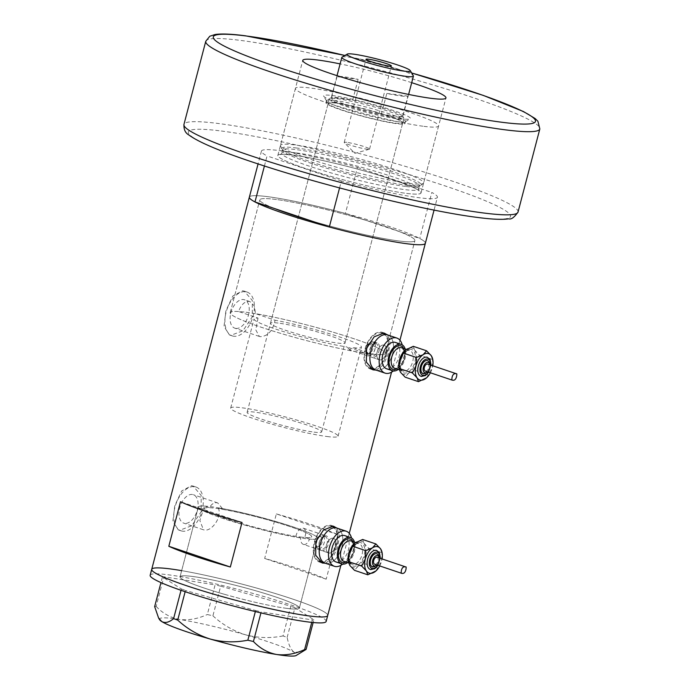 <?xml version="1.0" encoding="UTF-8"?>
<svg xmlns="http://www.w3.org/2000/svg" width="690" height="690" viewBox="0 0 690 690"><rect width="100%" height="100%" fill="white"/><g stroke="black" fill="none" stroke-linecap="round" stroke-linejoin="round"><path stroke-width="0.52" stroke-dasharray="3.45 2.59" d="M321.445 550.534A7.711 4.502 108.6 0 0 321.954 550.655A7.711 4.502 108.6 0 0 328.302 544.238A7.711 4.502 108.6 0 0 326.37 535.923A7.711 4.502 108.6 0 0 325.853 535.802A7.711 4.502 108.6 0 0 322.558 537.113A7.711 4.502 108.6 0 0 319.134 547.274A7.711 4.502 108.6 0 0 321.445 550.534L328.561 552.932A7.711 4.502 108.6 0 0 329.078 553.052A7.711 4.502 108.6 0 0 335.426 546.635A7.711 4.502 108.6 0 0 333.486 538.321A7.711 4.502 108.6 0 0 332.977 538.209A7.711 4.502 108.6 0 0 326.629 544.617A7.711 4.502 108.6 0 0 328.561 552.932A7.711 4.502 108.6 0 0 329.078 553.052A7.711 4.502 108.6 0 0 335.426 546.635A7.711 4.502 108.6 0 0 333.486 538.321A7.711 4.502 108.6 0 0 332.977 538.209A7.711 4.502 108.6 0 0 326.629 544.617A7.711 4.502 108.6 0 0 328.561 552.932L303.919 544.574C301.573 543.987 300.504 541.779 300.693 537.95L295.906 536.337A55.511 5.261 -165.3 0 1 236.791 522.123A55.511 5.261 -165.3 0 1 204.326 508.556A55.511 5.261 -165.3 0 1 209.355 507.702L204.507 506.063L199.85 520.51L203.447 529.782L183.73 523.141A14.999 8.754 -71.4 0 1 179.961 506.96A14.999 8.754 -71.4 0 1 192.312 494.471A14.999 8.754 -71.4 0 1 193.312 494.704A14.999 8.754 -71.4 0 1 197.081 510.885A14.999 8.754 -71.4 0 1 184.73 523.365A14.999 8.754 -71.4 0 1 183.73 523.141M295.906 536.337C297.131 531.084 299.52 528.35 303.074 528.126L326.37 535.923M377.042 342.766L372.729 341.369C376.369 343.663 376.326 347.941 372.617 354.212L353.565 347.786L349.33 349.701L379.241 359.775A7.711 4.502 108.6 0 0 379.75 359.895A7.711 4.502 108.6 0 0 386.098 353.478A7.711 4.502 108.6 0 0 384.158 345.164A7.711 4.502 108.6 0 0 383.649 345.043A7.711 4.502 108.6 0 0 377.301 351.46A7.711 4.502 108.6 0 0 379.241 359.775A7.711 4.502 108.6 0 0 379.75 359.895A7.711 4.502 108.6 0 0 386.098 353.478A7.711 4.502 108.6 0 0 384.158 345.164A7.711 4.502 108.6 0 0 383.649 345.043A7.711 4.502 108.6 0 0 377.301 351.46A7.711 4.502 108.6 0 0 379.241 359.775L372.117 357.377A7.711 4.502 108.6 0 0 372.635 357.498A7.711 4.502 108.6 0 0 378.983 351.081A7.711 4.502 108.6 0 0 377.042 342.766A7.711 4.502 108.6 0 0 376.524 342.645A7.711 4.502 108.6 0 0 373.23 343.956A7.711 4.502 108.6 0 0 369.805 354.117A7.711 4.502 108.6 0 0 372.117 357.377M349.847 349.813L346.932 346.949L365.993 353.366C365.389 346.544 367.641 342.551 372.729 341.369M372.617 354.212A80.178 7.599 14.7 0 0 385.313 353.392A80.178 7.599 14.7 0 0 340.041 334.296A80.178 7.599 14.7 0 0 255.602 313.683L254.239 305.843L249.927 301.608L248.909 301.375C244.648 301.34 241.19 304.721 238.55 311.518L258.008 318.073A55.511 5.261 14.7 0 0 254.067 318.961A55.511 5.261 14.7 0 0 287.385 332.787A55.511 5.261 14.7 0 0 346.932 346.949M258.008 318.073L255.783 329.863L259.337 336.444L260.311 336.66C267.884 336.272 272.8 330.795 275.06 320.238L255.602 313.683M300.693 537.95A61.677 5.848 -165.3 0 1 234.807 522.175A61.677 5.848 -165.3 0 1 198.358 506.995A61.677 5.848 14.7 0 0 242.707 524.504A61.677 5.848 14.7 0 0 317.676 538.295A61.677 5.848 -165.3 0 0 283.133 523.693A61.677 5.848 -165.3 0 0 218.359 507.823L223.206 509.462L217.773 502.95L216.755 502.708C213.96 502.493 211.494 504.157 209.355 507.702M326.353 563.445A18.501 10.799 108.6 0 0 341.585 548.041A18.501 10.799 108.6 0 0 336.936 528.091A18.501 10.799 108.6 0 1 341.585 548.041A18.501 10.799 108.6 0 1 326.353 563.445A18.501 10.799 108.6 0 1 325.119 563.161M319.66 561.324A18.501 10.799 108.6 0 0 320.893 561.608A18.501 10.799 108.6 0 0 336.125 546.204A18.501 10.799 108.6 0 0 331.476 526.254M331.286 526.194A18.501 10.799 108.6 0 0 330.243 525.97A18.501 10.799 108.6 0 0 315.114 541.02A18.501 10.799 108.6 0 0 319.254 561.168M377.025 370.288A18.501 10.799 108.6 0 0 392.256 354.884A18.501 10.799 108.6 0 0 387.608 334.935A18.501 10.799 108.6 0 1 392.256 354.884A18.501 10.799 108.6 0 1 377.025 370.288A18.501 10.799 108.6 0 1 375.791 370.004M370.332 368.167A18.501 10.799 108.6 0 0 371.565 368.443A18.501 10.799 108.6 0 0 386.797 353.047A18.501 10.799 108.6 0 0 382.148 333.098M381.958 333.037A18.501 10.799 108.6 0 0 380.915 332.813A18.501 10.799 108.6 0 0 365.786 347.863A18.501 10.799 108.6 0 0 369.935 368.012M333.089 526.168A19.277 11.247 108.6 0 0 331.718 525.521A19.277 11.247 108.6 0 0 330.432 525.228A19.277 11.247 108.6 0 0 314.571 541.27A19.277 11.247 108.6 0 0 319.41 562.057A19.277 11.247 108.6 0 0 320.695 562.35A19.277 11.247 108.6 0 0 320.841 562.367M383.761 333.011A19.277 11.247 108.6 0 0 382.398 332.364A19.277 11.247 108.6 0 0 381.113 332.071A19.277 11.247 108.6 0 0 365.243 348.114A19.277 11.247 108.6 0 0 370.09 368.891A19.277 11.247 108.6 0 0 371.375 369.185A19.277 11.247 108.6 0 0 371.513 369.202M235.868 328.423A14.999 8.754 -71.4 0 1 234.867 328.199A14.999 8.754 -71.4 0 1 231.098 312.018A14.999 8.754 -71.4 0 1 243.449 299.538A14.999 8.754 -71.4 0 1 244.45 299.762A14.999 8.754 -71.4 0 1 248.219 315.942A14.999 8.754 -71.4 0 1 235.868 328.423M218.359 507.823C222.258 517.698 211.494 531.559 204.43 530.006L203.447 529.782M179.831 530.231L178.313 529.886L172.862 521.407L174.768 505.71L181.677 490.952L191.518 485.691L193.088 486.053L201.152 495.411L201.17 511.747L191.803 525.711L179.831 530.231M182.678 531.188A23.132 13.498 -71.4 0 1 181.134 530.843A23.132 13.498 -71.4 0 1 175.32 505.899A23.132 13.498 -71.4 0 1 194.364 486.648A23.132 13.498 -71.4 0 1 195.908 487.002A23.132 13.498 -71.4 0 1 201.722 511.945A23.132 13.498 -71.4 0 1 182.678 531.188M230.969 335.288L229.46 334.952L224.009 326.465L225.906 310.776L232.823 296.01L242.656 290.749L244.226 291.111L252.298 300.469L252.307 316.805L242.94 330.769L230.969 335.288M233.815 336.254A23.132 13.498 -71.4 0 1 232.28 335.901A23.132 13.498 -71.4 0 1 226.458 310.957A23.132 13.498 -71.4 0 1 245.502 291.706A23.132 13.498 -71.4 0 1 247.046 292.06A23.132 13.498 -71.4 0 1 252.859 317.003A23.132 13.498 -71.4 0 1 233.815 336.254M238.55 311.518A80.178 7.599 14.7 0 0 230.201 312.699A80.178 7.599 14.7 0 0 279.467 333.011A80.178 7.599 14.7 0 0 365.993 353.366M275.655 199.419A80.178 7.599 14.7 0 0 259.802 199.867A80.178 7.599 14.7 0 0 275.198 208.76A80.178 7.599 -165.3 0 1 259.802 199.867A80.178 7.599 -165.3 0 1 275.655 199.419A80.178 7.599 -165.3 0 1 365.622 220.239A80.178 7.599 -165.3 0 1 399.519 231.668A80.178 7.599 -165.3 0 1 414.914 240.56A80.178 7.599 14.7 0 0 363.087 219.489A80.178 7.599 14.7 0 0 275.655 199.419M309.094 220.179A80.178 7.599 14.7 0 0 399.062 241A80.178 7.599 14.7 0 0 414.914 240.56A80.178 7.599 -165.3 0 1 399.062 241A80.178 7.599 -165.3 0 1 309.094 220.179M223.206 509.462A55.511 5.261 -165.3 0 1 281.149 523.745A55.511 5.261 -165.3 0 1 311.707 536.725A55.511 5.261 -165.3 0 1 304.764 537.467L309.551 539.08A61.677 5.848 -165.3 0 0 317.676 538.295A61.677 5.848 14.7 0 0 273.326 520.786A61.677 5.848 14.7 0 0 198.358 506.995A61.677 5.848 -165.3 0 1 204.507 506.063M287.169 608.416A61.677 5.848 -165.3 0 1 219.92 592.977A61.677 5.848 -165.3 0 1 180.055 576.771A61.677 5.848 -165.3 0 1 192.251 576.435A61.677 5.848 -165.3 0 1 259.5 591.865A61.677 5.848 -165.3 0 1 299.365 608.071A61.677 5.848 -165.3 0 1 287.169 608.416M276.354 513.912A90.968 8.616 -165.3 0 1 337.867 534.638L326.189 579.186A90.968 8.616 14.7 0 0 264.667 558.452L276.354 513.912L337.867 534.638M264.417 165.988L267.056 155.923A90.968 8.616 14.7 0 1 261.441 151.101A90.968 8.616 14.7 0 1 279.424 150.593A90.968 8.616 14.7 0 1 357.48 167.403L345.405 213.434A90.968 8.616 14.7 0 0 267.349 196.624A90.968 8.616 14.7 0 0 249.366 197.124A90.968 8.616 -165.3 0 1 267.349 196.624A90.968 8.616 -165.3 0 1 366.545 219.394A90.968 8.616 -165.3 0 1 425.351 243.294A90.968 8.616 14.7 0 0 419.736 238.473L431.811 192.45A90.968 8.616 14.7 0 1 437.426 197.271L434.062 210.088M376.119 370.116L383.088 365.139L388.177 354.651L390.126 343.085L387.746 334.978M325.447 563.273L332.416 558.305L337.505 547.817L339.446 536.242L337.065 528.143M151.714 569.336A90.968 8.616 -165.3 0 1 169.706 568.836A90.968 8.616 -165.3 0 1 268.902 591.606A90.968 8.616 -165.3 0 1 327.707 615.506A90.968 8.616 14.7 0 0 262.286 589.683A90.968 8.616 14.7 0 0 181.66 570.647M303.919 544.574C306.239 544.582 308.12 542.754 309.551 539.08M353.565 347.786A55.511 5.261 14.7 0 0 361.448 347.13A55.511 5.261 14.7 0 0 332.106 334.529A55.511 5.261 14.7 0 0 275.06 320.238M242.018 522.468L180.495 501.734M326.189 579.186L264.667 558.452M373.316 369.167A19.277 11.247 108.6 0 0 386.9 354.22A19.277 11.247 108.6 0 0 385.132 334.098M322.644 562.324A19.277 11.247 108.6 0 0 336.228 547.377A19.277 11.247 108.6 0 0 334.46 527.264M303.074 528.126C305.868 529.152 306.438 532.266 304.764 537.467M224.405 594.288A61.677 5.848 14.7 0 0 299.365 608.071A61.677 5.848 14.7 0 0 255.015 590.562A61.677 5.848 14.7 0 0 180.055 576.771A61.677 5.848 14.7 0 0 224.405 594.288M326.146 621.448A90.968 8.616 14.7 0 0 260.725 595.617A90.968 8.616 14.7 0 0 150.161 575.279M154.655 606.605L156.138 606.424L163.918 576.78L215.099 584.87L207.328 614.514L212.908 615.816L220.688 586.172L290.818 606.277L283.038 635.921L287.144 637.405C288.627 644.917 291.007 649.902 294.268 652.361L302.927 651.584M287.144 637.405L294.923 607.752L313.872 619.767L313.148 622.509M311.751 622.371L312.389 619.948L261.2 611.857L260.932 612.884M255.352 611.564L255.619 610.555L185.481 590.45L185.153 591.701M181.03 590.304L181.384 588.967L162.435 576.961L160.96 582.584M156.138 606.424C162.667 613.324 170.413 617.662 179.383 619.43C188.387 620.543 197.702 618.904 207.328 614.514M212.908 615.816C222.534 624.666 233.436 631.005 245.623 634.826C258.026 638.043 270.497 638.414 283.038 635.921M159.571 619.663A70.923 6.719 -165.3 0 1 179.383 619.43A70.923 6.719 -165.3 0 1 245.623 634.826A70.923 6.719 -165.3 0 1 294.268 652.361A70.923 6.719 -165.3 0 1 296.157 655.5M294.923 607.752L290.818 606.277M220.688 586.172L215.099 584.87M163.918 576.78L162.435 576.961M181.384 588.967L185.481 590.45M255.619 610.555L261.2 611.857M312.389 619.948L313.872 619.767M401.546 118.801A44.867 4.252 -165.3 0 1 354.582 108.149A44.867 4.252 -165.3 0 1 323.714 96.221A44.867 4.252 -165.3 0 1 332.485 95.531A44.867 4.252 -165.3 0 1 383.347 107.338A44.867 4.252 -165.3 0 1 410.119 118.887A44.867 4.252 -165.3 0 1 401.546 118.801M334.555 100.43A40.857 3.873 14.7 0 0 326.482 100.654A40.857 3.873 14.7 0 0 326.568 101.059A40.857 3.873 14.7 0 0 354.686 111.918A40.857 3.873 14.7 0 0 397.449 121.621A40.857 3.873 14.7 0 0 405.254 121.707A40.857 3.873 14.7 0 0 405.522 121.397A40.857 3.873 14.7 0 0 379.112 110.659A40.857 3.873 14.7 0 0 334.555 100.43M335.788 103.112A38.545 3.648 14.7 0 0 328.173 103.319A38.545 3.648 14.7 0 0 353.09 113.453A38.545 3.648 14.7 0 0 395.12 123.096A38.545 3.648 14.7 0 0 402.744 122.889A38.545 3.648 14.7 0 0 377.827 112.755A38.545 3.648 14.7 0 0 335.788 103.112M278.096 323.049A38.545 3.648 14.7 0 0 270.471 323.265A38.545 3.648 14.7 0 0 295.389 333.391A38.545 3.648 14.7 0 0 337.419 343.042A38.545 3.648 14.7 0 0 345.043 342.827A38.545 3.648 14.7 0 0 320.126 332.701A38.545 3.648 14.7 0 0 278.096 323.049M334.012 102.508A40.857 3.873 14.7 0 0 325.939 102.732A40.857 3.873 14.7 0 0 352.349 113.471A40.857 3.873 14.7 0 0 396.905 123.7A40.857 3.873 14.7 0 0 404.978 123.475A40.857 3.873 14.7 0 0 378.569 112.737A40.857 3.873 14.7 0 0 334.012 102.508M246.054 312.26A80.178 7.599 -165.3 0 1 333.486 332.321A80.178 7.599 -165.3 0 1 385.313 353.392A80.178 7.599 -165.3 0 1 369.461 353.841A80.178 7.599 -165.3 0 1 282.029 333.77A80.178 7.599 -165.3 0 1 230.201 312.699A80.178 7.599 -165.3 0 1 246.054 312.26M295.958 147.919A72.071 6.831 -165.3 0 1 376.93 166.661A72.071 6.831 -165.3 0 1 420.822 185.325A72.071 6.831 -165.3 0 1 415.992 186.05A72.071 6.831 -165.3 0 1 406.884 185.291A72.071 6.831 -165.3 0 1 340.532 170.749A72.071 6.831 -165.3 0 1 285.626 151.843A72.071 6.831 -165.3 0 1 281.77 148.85A72.071 6.831 -165.3 0 1 295.958 147.919M409.015 183.359A74.011 7.012 14.7 0 0 423.332 183.393A74.011 7.012 14.7 0 0 423.651 182.945A74.011 7.012 14.7 0 0 375.809 163.496A74.011 7.012 14.7 0 0 295.104 144.978A74.011 7.012 14.7 0 0 280.476 145.383A74.011 7.012 14.7 0 0 280.537 145.935A74.011 7.012 14.7 0 0 330.795 165.566A74.011 7.012 14.7 0 0 409.015 183.359M423.971 126.356A74.011 7.012 14.7 0 0 438.599 125.942A74.011 7.012 14.7 0 0 390.764 106.502A74.011 7.012 14.7 0 0 310.06 87.975A74.011 7.012 14.7 0 0 295.432 88.389A74.011 7.012 14.7 0 0 343.266 107.83A74.011 7.012 14.7 0 0 423.971 126.356M345.405 213.434L419.736 238.473M339.558 187.922L341.386 180.961A90.968 8.616 14.7 0 0 437.426 197.271M341.386 180.961L267.056 155.923M357.48 167.403L431.811 192.45M342.068 57.115A37.001 3.51 -165.3 0 1 349.131 57.184A37.001 3.51 -165.3 0 1 387.858 65.973A37.001 3.51 -165.3 0 1 413.327 75.805M346.803 142.373A13.11 1.242 14.7 0 0 344.215 142.442A13.11 1.242 14.7 0 0 344.319 142.675A13.11 1.242 14.7 0 0 353.651 146.168A13.11 1.242 14.7 0 0 366.977 149.169A13.11 1.242 14.7 0 0 369.357 149.238A13.11 1.242 14.7 0 0 369.564 149.092A13.11 1.242 14.7 0 0 361.094 145.65A13.11 1.242 14.7 0 0 346.803 142.373M400.95 95.979A37.001 3.51 14.7 0 0 407.902 96.108L402.451 116.895A37.001 3.51 14.7 0 0 402.805 116.558A37.001 3.51 14.7 0 0 402.727 116.187A37.001 3.51 14.7 0 0 352.668 100.119A37.001 3.51 14.7 0 0 338.54 97.566A37.001 3.51 14.7 0 0 331.579 97.437A37.001 3.51 14.7 0 0 331.467 97.497A37.001 3.51 14.7 0 0 331.226 97.773A37.001 3.51 14.7 0 0 381.363 114.212L402.451 116.895A37.001 3.51 14.7 0 1 395.491 116.765A37.001 3.51 14.7 0 1 381.363 114.212L386.814 93.426A37.001 3.51 14.7 0 0 400.95 95.979M358.119 79.333L352.668 100.119L331.579 97.437L337.031 76.65A37.001 3.51 14.7 0 1 343.991 76.788A37.001 3.51 14.7 0 1 358.119 79.333L337.031 76.65M336.962 98.653A38.545 3.648 -165.3 0 1 377.301 107.812A38.545 3.648 -165.3 0 1 403.831 118.05A38.545 3.648 -165.3 0 1 403.909 118.43A38.545 3.648 -165.3 0 1 396.293 118.646A38.545 3.648 -165.3 0 1 354.255 108.994A38.545 3.648 -165.3 0 1 329.337 98.868A38.545 3.648 -165.3 0 1 329.596 98.575A38.545 3.648 -165.3 0 1 336.962 98.653M314.054 432.121A38.545 3.648 14.7 0 0 321.669 431.914A38.545 3.648 14.7 0 0 296.752 421.78A38.545 3.648 14.7 0 0 254.722 412.137A38.545 3.648 14.7 0 0 247.098 412.344A38.545 3.648 14.7 0 0 272.015 422.478A38.545 3.648 14.7 0 0 314.054 432.121M327.103 436.52A55.511 5.261 14.7 0 0 338.074 436.218A55.511 5.261 14.7 0 0 302.194 421.633A55.511 5.261 14.7 0 0 241.673 407.738A55.511 5.261 14.7 0 0 230.693 408.04A55.511 5.261 14.7 0 0 266.573 422.634A55.511 5.261 14.7 0 0 327.103 436.52M300.737 537.036A55.511 5.261 14.7 0 0 311.707 536.725A55.511 5.261 14.7 0 0 275.828 522.14A55.511 5.261 14.7 0 0 215.297 508.245A55.511 5.261 14.7 0 0 204.326 508.556A55.511 5.261 14.7 0 0 240.206 523.141A55.511 5.261 14.7 0 0 300.737 537.036M386.814 93.426L407.902 96.108M292.474 154.991A74.011 7.012 14.7 0 0 277.846 155.405A74.011 7.012 14.7 0 0 325.689 174.855A74.011 7.012 14.7 0 0 406.393 193.373A74.011 7.012 14.7 0 0 421.021 192.967A74.011 7.012 14.7 0 0 373.178 173.518A74.011 7.012 14.7 0 0 292.474 154.991A74.011 7.012 -165.3 0 1 392.834 179.702A74.011 7.012 -165.3 0 1 406.393 193.373A74.011 7.012 -165.3 0 1 306.032 168.671A74.011 7.012 -165.3 0 1 292.474 154.991M411.697 82.679A74.011 7.012 14.7 0 0 340.11 63.903M370.97 569.595A10.022 5.848 108.6 0 0 379.224 561.255A10.022 5.848 108.6 0 0 376.706 550.448M372.936 567.025A6.934 4.045 108.6 0 0 378.655 561.246A6.934 4.045 108.6 0 0 376.904 553.768M374.946 564.308A3.7 2.156 108.6 0 0 377.922 561.427A3.7 2.156 108.6 0 0 377.292 557.339M362.595 539.468L364.001 543.289A13.878 8.099 108.6 0 0 360.396 540.986A13.878 8.099 108.6 0 0 355.859 542.254A13.878 8.099 108.6 0 0 354.522 543.289M347.588 562.6A13.878 8.099 108.6 0 0 354.479 542.142M335.849 561.893A13.878 8.099 108.6 0 0 336.772 562.109A13.878 8.099 108.6 0 0 348.2 550.56A13.878 8.099 108.6 0 0 344.715 535.595M324.809 536.518A6.693 3.907 -71.4 0 1 325.257 536.622A6.693 3.907 -71.4 0 1 326.939 543.841A6.693 3.907 -71.4 0 1 321.428 549.413A6.693 3.907 -71.4 0 1 320.988 549.309A6.693 3.907 -71.4 0 1 318.978 546.48A6.693 3.907 -71.4 0 1 321.945 537.657A6.693 3.907 -71.4 0 1 324.809 536.518M342.706 564.11A18.501 10.799 108.6 0 0 351.512 537.984M348.295 561.634A13.878 8.099 108.6 0 0 349.787 565.403A13.878 8.099 108.6 0 0 357.929 566.43A13.878 8.099 108.6 0 0 365.027 555.381L364.656 563.652L357.929 566.43L354.496 570.328M364.001 543.289A13.878 8.099 -71.4 0 1 365.027 555.381L368.71 548.222L364.001 543.289M379.716 565.938A13.878 8.099 108.6 0 0 381.639 560.979A13.878 8.099 108.6 0 0 382.079 558.926M375.826 571.044L381.639 560.979L381.924 551.75M382.019 552.707L368.71 548.222M377.965 568.137L364.656 563.652M421.65 376.43A10.022 5.848 108.6 0 0 429.896 368.089A10.022 5.848 108.6 0 0 427.377 357.282M423.617 373.859A6.934 4.045 108.6 0 0 429.327 368.089A6.934 4.045 108.6 0 0 427.584 360.611M425.618 371.142A3.7 2.156 108.6 0 0 428.602 368.27A3.7 2.156 108.6 0 0 427.964 364.182M413.267 346.311L414.673 350.132A13.878 8.099 108.6 0 0 411.076 347.82A13.878 8.099 108.6 0 0 406.531 349.097A13.878 8.099 108.6 0 0 405.194 350.132M398.268 369.443A13.878 8.099 108.6 0 0 405.159 348.985M386.521 368.736A13.878 8.099 108.6 0 0 387.452 368.952A13.878 8.099 108.6 0 0 398.872 357.403A13.878 8.099 108.6 0 0 395.387 342.438M375.489 343.361A6.693 3.907 -71.4 0 1 375.929 343.465A6.693 3.907 -71.4 0 1 377.62 350.684A6.693 3.907 -71.4 0 1 372.108 356.247A6.693 3.907 -71.4 0 1 371.66 356.144A6.693 3.907 -71.4 0 1 369.65 353.323A6.693 3.907 -71.4 0 1 372.626 344.5A6.693 3.907 -71.4 0 1 375.489 343.361M393.378 370.953A18.501 10.799 108.6 0 0 402.184 344.828M398.975 368.469A13.878 8.099 108.6 0 0 400.459 372.238A13.878 8.099 108.6 0 0 408.601 373.273A13.878 8.099 108.6 0 0 415.708 362.216L415.337 370.487L408.601 373.273L405.168 377.171M414.673 350.132A13.878 8.099 -71.4 0 1 415.708 362.216L419.382 355.057L414.673 350.132M430.396 372.781A13.878 8.099 108.6 0 0 432.32 367.813A13.878 8.099 108.6 0 0 432.759 365.769M426.506 377.887L432.32 367.813L432.604 358.584M432.69 359.542L419.382 355.057M428.645 374.972L415.337 370.487M405.625 186.429A70.923 6.719 -165.3 0 1 328.285 168.679A70.923 6.719 -165.3 0 1 282.443 150.041A70.923 6.719 -165.3 0 1 296.467 149.644A70.923 6.719 -165.3 0 1 373.808 167.403A70.923 6.719 -165.3 0 1 419.649 186.033A70.923 6.719 -165.3 0 1 405.625 186.429M295.63 152.826A70.923 6.719 14.7 0 0 281.606 153.214A70.923 6.719 14.7 0 0 327.457 171.853A70.923 6.719 14.7 0 0 404.797 189.603A70.923 6.719 14.7 0 0 418.813 189.215A70.923 6.719 14.7 0 0 372.971 170.577A70.923 6.719 14.7 0 0 295.63 152.826M205.767 41.279A172.69 16.362 -165.3 0 1 239.904 40.322A172.69 16.362 -165.3 0 1 428.214 83.55A172.69 16.362 -165.3 0 1 539.839 128.927M411.663 72.993A166.523 15.775 14.7 0 0 344.888 55.476M221.283 131.005A166.523 15.775 -165.3 0 1 447.094 186.593A166.523 15.775 -165.3 0 1 477.584 217.367A166.523 15.775 -165.3 0 1 251.772 161.779A166.523 15.775 -165.3 0 1 221.283 131.005M518.026 212.072A172.69 16.362 14.7 0 0 406.401 166.687A172.69 16.362 14.7 0 0 218.092 123.467A172.69 16.362 14.7 0 0 183.954 124.424M318.659 548.472A6.693 3.907 108.6 0 0 324.162 542.901A6.693 3.907 108.6 0 0 322.48 535.69A6.693 3.907 108.6 0 0 322.04 535.587A6.693 3.907 108.6 0 0 316.529 541.158A6.693 3.907 108.6 0 0 318.211 548.369A6.693 3.907 108.6 0 0 318.659 548.472M320.462 536.673A5.149 3.002 -71.4 0 1 322.178 542.012A5.149 3.002 -71.4 0 1 317.857 546.592A5.149 3.002 -71.4 0 1 316.141 541.245A5.149 3.002 -71.4 0 1 320.462 536.673M352.978 564.334A10.79 6.296 -71.4 0 1 352.262 564.17A10.79 6.296 -71.4 0 1 349.545 552.535A10.79 6.296 -71.4 0 1 358.429 543.548A10.79 6.296 -71.4 0 1 359.154 543.72A10.79 6.296 -71.4 0 1 361.862 555.355A10.79 6.296 -71.4 0 1 352.978 564.334M360.007 542.469A12.334 7.202 108.6 0 0 349.657 553.423A12.334 7.202 108.6 0 0 353.78 566.223A12.334 7.202 108.6 0 0 364.13 555.26A12.334 7.202 108.6 0 0 360.007 542.469M343.956 561.375A10.79 6.296 108.6 0 0 344.672 561.539A10.79 6.296 108.6 0 0 353.556 552.552A10.79 6.296 108.6 0 0 350.848 540.917C352.305 540.236 353.254 542.806 353.677 548.628L351.512 555.838C349.002 559.909 346.656 561.789 344.474 561.496L343.956 561.375M377.732 565.274A8.478 4.951 108.6 0 0 380.095 558.253M376.869 564.981A5.399 3.148 108.6 0 0 379.233 557.968M352.961 541.633A12.334 7.202 -71.4 0 1 353.038 553.044A12.334 7.202 -71.4 0 1 346.07 562.083M369.331 355.315A6.693 3.907 108.6 0 0 374.843 349.744A6.693 3.907 108.6 0 0 373.161 342.533A6.693 3.907 108.6 0 0 372.712 342.43A6.693 3.907 108.6 0 0 367.201 347.993A6.693 3.907 108.6 0 0 368.883 355.212A6.693 3.907 108.6 0 0 369.331 355.315M371.134 343.508A5.149 3.002 -71.4 0 1 372.85 348.855A5.149 3.002 -71.4 0 1 368.529 353.427A5.149 3.002 -71.4 0 1 366.813 348.088A5.149 3.002 -71.4 0 1 371.134 343.508M403.65 371.177A10.79 6.296 -71.4 0 1 402.934 371.013A10.79 6.296 -71.4 0 1 400.217 359.378A10.79 6.296 -71.4 0 1 409.11 350.391A10.79 6.296 -71.4 0 1 409.826 350.555A10.79 6.296 -71.4 0 1 412.542 362.198A10.79 6.296 -71.4 0 1 403.65 371.177M410.679 349.304A12.334 7.202 108.6 0 0 400.329 360.266A12.334 7.202 108.6 0 0 404.452 373.066A12.334 7.202 108.6 0 0 414.802 362.103A12.334 7.202 108.6 0 0 410.679 349.304M394.628 368.219A10.79 6.296 108.6 0 0 395.344 368.382A10.79 6.296 108.6 0 0 404.237 359.395A10.79 6.296 108.6 0 0 401.52 347.76C402.986 347.079 403.926 349.649 404.349 355.471L402.192 362.681C399.674 366.744 397.328 368.632 395.154 368.331L394.628 368.219M428.404 372.108A8.478 4.951 108.6 0 0 430.767 365.096M427.541 371.824A5.399 3.148 108.6 0 0 429.905 364.803M403.633 348.467A12.334 7.202 -71.4 0 1 403.71 359.887A12.334 7.202 -71.4 0 1 396.741 368.926M230.693 408.04L254.067 318.961M319.41 562.057L322.239 563.005M370.09 368.891L372.911 369.849M259.337 336.444L234.867 328.199M181.134 530.843L178.313 529.886M232.28 335.901L229.46 334.952M230.201 312.699L259.802 199.867L230.201 312.699M198.358 506.995L180.055 576.771L198.358 506.995M399.933 340.196L391.541 372.195M349.252 533.361L340.86 565.352M317.676 538.295L299.365 608.071L317.676 538.295M385.313 353.392L414.914 240.56L385.313 353.392M247.046 292.06L244.226 291.111M195.908 487.002L193.088 486.053M217.773 502.95L193.312 494.704M249.927 301.608L244.45 299.762M382.398 332.364L385.218 333.322M331.718 525.521L334.547 526.479M338.074 436.218L361.448 347.13M326.568 101.059L323.714 96.221M270.471 323.265L328.173 103.319M325.939 102.732L326.482 100.654M420.822 185.325L423.332 183.393M415.992 186.05L419.891 185.636L418.813 189.215L419.046 190.914L417.286 189.638C414.561 187.533 403.719 183.342 384.753 177.08C355.048 167.558 313.105 157.527 292.87 155.086C278.355 153.56 280.502 154.974 280.58 154.586L281.606 153.214L282.426 149.575L285.626 151.843M438.599 125.942L423.651 182.945M261.441 151.101L258.077 163.918M295.432 88.389L280.476 145.383M281.77 148.85L280.537 145.935M404.978 123.475L405.522 121.397M345.043 342.827L402.744 122.889M405.254 121.707L410.119 118.887M344.215 142.442L366.028 59.297M369.357 149.238L354.902 153.353L344.319 142.675M408.618 94.427L402.805 116.558M402.727 116.187L403.831 118.05M403.909 118.43L321.669 431.914M329.337 98.868L247.098 412.344M331.467 97.497L329.596 98.575M337.031 75.65L331.226 97.773M369.564 149.092L391.377 65.947M411.645 72.959L344.931 55.459M277.846 155.405L302.772 60.384M421.021 192.967L445.947 97.946M325.257 536.622L321.842 535.543C316.443 534.534 312.829 546.911 318.211 548.369L320.988 549.309M348.562 562.928L352.262 564.17C350.072 563.471 349.175 560.513 349.571 555.278L352.193 548.205C355.41 544.212 357.558 542.676 358.628 543.599L355.514 542.487M380.414 558.365L378.051 565.377M379.664 558.115L377.301 565.127M318.978 546.48L319.134 547.274M321.945 537.657L322.558 537.113M375.929 343.465L372.514 342.378C367.115 341.369 363.501 353.746 368.883 355.212L371.66 356.144M399.234 369.762L402.934 371.013C400.743 370.314 399.846 367.347 400.252 362.121L402.865 355.048C406.091 351.055 408.23 349.52 409.299 350.434L406.186 349.33M431.095 365.208L428.731 372.221M430.336 364.95L427.973 371.962M369.65 353.323L369.805 354.117M372.626 344.5L373.23 343.956"/><path stroke-width="1.03" d="M351.512 537.984A18.501 10.799 108.6 0 0 346.19 531.214L336.936 528.091A18.501 10.799 108.6 0 0 335.702 527.816A18.501 10.799 108.6 0 0 320.462 543.211A18.501 10.799 108.6 0 0 325.119 563.161A18.501 10.799 108.6 0 0 326.353 563.445M346.19 531.214A18.501 10.799 108.6 0 0 344.957 530.929A18.501 10.799 108.6 0 0 329.725 546.333A18.501 10.799 108.6 0 0 334.374 566.283L325.119 563.161A18.501 10.799 108.6 0 1 320.462 543.211A18.501 10.799 108.6 0 1 335.702 527.816A18.501 10.799 108.6 0 1 336.936 528.091L331.476 526.254A18.501 10.799 108.6 0 0 331.286 526.194M402.184 344.828A18.501 10.799 108.6 0 0 396.862 338.057L387.608 334.935A18.501 10.799 108.6 0 0 386.374 334.65A18.501 10.799 108.6 0 0 371.142 350.054A18.501 10.799 108.6 0 0 375.791 370.004A18.501 10.799 108.6 0 0 377.025 370.288M396.862 338.057A18.501 10.799 108.6 0 0 395.629 337.772A18.501 10.799 108.6 0 0 380.397 353.168A18.501 10.799 108.6 0 0 385.046 373.118L375.791 370.004A18.501 10.799 108.6 0 1 371.142 350.054A18.501 10.799 108.6 0 1 386.374 334.65A18.501 10.799 108.6 0 1 387.608 334.935L382.148 333.098A18.501 10.799 108.6 0 0 381.958 333.037M337.065 528.143L333.287 526.185L323.463 530.006L315.839 541.684L315.701 555.26L322.239 563.005L325.447 563.273M387.746 334.978L383.959 333.029L374.135 336.849L366.511 348.528L366.373 362.103L372.911 369.849L376.119 370.116M434.062 210.088L425.351 243.294A90.968 8.616 14.7 0 1 329.311 226.993L309.094 220.179A80.178 7.599 -165.3 0 1 275.198 208.76A80.178 7.599 14.7 0 0 309.094 220.179L254.981 201.946L264.417 165.988M399.933 340.196L425.351 243.294A90.968 8.616 -165.3 0 1 407.367 243.803A90.968 8.616 -165.3 0 1 308.171 221.033A90.968 8.616 -165.3 0 1 249.366 197.124A90.968 8.616 14.7 0 0 254.981 201.946M340.86 565.352L327.707 615.506A90.968 8.616 -165.3 0 1 309.715 616.015A90.968 8.616 -165.3 0 1 210.519 593.245A90.968 8.616 -165.3 0 1 151.714 569.336A90.968 8.616 14.7 0 0 217.134 595.168A90.968 8.616 14.7 0 0 327.707 615.506L326.146 621.448A90.968 8.616 14.7 0 1 215.573 601.111A90.968 8.616 14.7 0 1 150.161 575.279L151.714 569.336A90.968 8.616 14.7 0 1 181.66 570.647M242.018 522.468A90.968 8.616 -165.3 0 1 180.495 501.734L168.817 546.282A90.968 8.616 14.7 0 0 230.331 567.008L242.018 522.468M230.331 567.008L168.817 546.282M371.513 369.202A19.277 11.247 108.6 0 0 373.316 369.167M385.132 334.098A19.277 11.247 108.6 0 0 383.761 333.011M369.935 368.012A18.501 10.799 108.6 0 0 370.332 368.167L375.791 370.004M320.841 562.367A19.277 11.247 108.6 0 0 322.644 562.324M334.46 527.264A19.277 11.247 108.6 0 0 333.089 526.168M319.254 561.168A18.501 10.799 108.6 0 0 319.66 561.324L325.119 563.161M313.148 622.509L306.093 649.411L304.609 649.592C295.122 653.965 285.807 655.604 276.664 654.5C267.815 652.8 260.07 648.462 253.428 641.502L247.839 640.199C235.247 642.683 222.775 642.321 210.424 639.104C198.194 635.266 187.283 628.926 177.709 620.094L173.604 618.62C169.162 622.371 165.221 623.355 161.779 621.569L158.605 618.033L154.655 606.605L160.96 582.584M158.605 618.033L159.571 619.663A70.923 6.719 -165.3 0 0 161.779 621.569A70.923 6.719 -165.3 0 0 210.424 639.104A70.923 6.719 -165.3 0 0 276.664 654.5A70.923 6.719 -165.3 0 0 296.157 655.5L306.093 649.411M260.932 612.884L253.428 641.502M304.609 649.592L311.751 622.371M247.839 640.199L255.352 611.564M185.153 591.701L177.709 620.094M173.604 618.62L181.03 590.304M329.311 226.993L339.558 187.922M403.857 71.105A32.689 3.096 14.7 0 0 410.248 70.596A32.689 3.096 14.7 0 0 387.754 61.91A32.689 3.096 14.7 0 0 353.547 54.148A32.689 3.096 14.7 0 0 347.303 54.079A32.689 3.096 14.7 0 0 366.804 62.497A32.689 3.096 14.7 0 0 403.857 71.105M410.248 70.596L413.327 75.805A37.001 3.51 -165.3 0 1 413.405 76.176A37.001 3.51 -165.3 0 1 406.091 76.374A37.001 3.51 -165.3 0 1 365.735 67.12A37.001 3.51 -165.3 0 1 341.817 57.391A37.001 3.51 -165.3 0 1 342.068 57.115L347.303 54.079M368.615 59.228A13.11 1.242 14.7 0 0 366.028 59.297A13.11 1.242 14.7 0 0 374.498 62.747A13.11 1.242 14.7 0 0 388.789 66.024A13.11 1.242 14.7 0 0 391.377 65.947A13.11 1.242 14.7 0 0 382.907 62.505A13.11 1.242 14.7 0 0 368.615 59.228M340.11 63.903A74.011 7.012 14.7 0 0 317.409 59.97A74.011 7.012 14.7 0 0 302.772 60.384A74.011 7.012 14.7 0 0 350.615 79.833A74.011 7.012 14.7 0 0 431.319 98.36A74.011 7.012 14.7 0 0 445.947 97.946A74.011 7.012 14.7 0 0 411.697 82.679M380.414 558.365L379.448 552.854L376.706 550.448A10.022 5.848 108.6 0 0 376.033 550.292A10.022 5.848 108.6 0 0 367.787 558.633A10.022 5.848 108.6 0 0 370.306 569.44A10.022 5.848 108.6 0 0 370.97 569.595M379.664 558.115L378.56 554.941L376.904 553.768A6.934 4.045 108.6 0 0 376.447 553.656A6.934 4.045 108.6 0 0 370.728 559.435A6.934 4.045 108.6 0 0 372.479 566.913A6.934 4.045 108.6 0 0 372.936 567.025M382.079 558.926A13.878 8.099 108.6 0 0 382.096 552.656A13.878 8.099 108.6 0 0 380.613 548.886A13.878 8.099 108.6 0 0 372.471 547.851A13.878 8.099 108.6 0 0 365.364 558.909A13.878 8.099 108.6 0 0 366.399 571.001A13.878 8.099 108.6 0 0 369.995 573.304A13.878 8.099 108.6 0 0 374.541 572.027A13.878 8.099 108.6 0 0 375.938 570.949A13.878 8.099 108.6 0 0 379.716 565.938M382.096 552.656L380.613 548.886L375.903 543.953L372.471 547.851L365.735 550.637L365.364 558.909L361.689 566.067L366.399 571.001L367.805 574.813L375.938 570.949M406.005 567.016C406.393 566.016 406.341 574.779 401.485 573.252C400.959 574.106 400.735 565.291 406.005 567.016L377.059 557.235A3.7 2.156 108.6 0 0 376.809 557.175A3.7 2.156 108.6 0 0 373.764 560.254A3.7 2.156 108.6 0 0 374.696 564.248A3.7 2.156 108.6 0 0 374.946 564.308M401.373 573.235L374.696 564.248M334.374 566.283A18.501 10.799 108.6 0 0 335.607 566.559A18.501 10.799 108.6 0 0 342.706 564.11A13.878 8.099 108.6 0 0 347.588 562.6M354.479 542.142A13.878 8.099 108.6 0 0 350.641 537.596A13.878 8.099 108.6 0 0 349.718 537.381A13.878 8.099 108.6 0 0 338.29 548.93A13.878 8.099 108.6 0 0 341.783 563.894A13.878 8.099 108.6 0 0 342.706 564.11M350.641 537.596L344.715 535.595A13.878 8.099 108.6 0 0 343.784 535.388A13.878 8.099 108.6 0 0 332.364 546.937A13.878 8.099 108.6 0 0 335.849 561.893L341.783 563.894M354.522 543.289A13.878 8.099 108.6 0 0 354.462 543.341A13.878 8.099 108.6 0 0 348.752 553.311A13.878 8.099 108.6 0 0 348.295 561.634L348.459 562.479M367.805 574.813L354.496 570.328L349.787 565.403L348.381 561.582L348.752 553.311L354.565 543.246L362.595 539.468L375.903 543.953M361.689 566.067L348.381 561.582M365.735 550.637L352.426 546.152M431.095 365.208L430.129 359.697L427.377 357.282A10.022 5.848 108.6 0 0 426.713 357.135A10.022 5.848 108.6 0 0 418.459 365.476A10.022 5.848 108.6 0 0 420.978 376.283A10.022 5.848 108.6 0 0 421.65 376.43M430.336 364.95L429.232 361.784L427.584 360.611A6.934 4.045 108.6 0 0 427.119 360.499A6.934 4.045 108.6 0 0 421.409 366.278A6.934 4.045 108.6 0 0 423.151 373.756A6.934 4.045 108.6 0 0 423.617 373.859M432.759 365.769A13.878 8.099 108.6 0 0 432.777 359.499A13.878 8.099 108.6 0 0 431.285 355.73A13.878 8.099 108.6 0 0 423.143 354.695A13.878 8.099 108.6 0 0 416.044 365.752A13.878 8.099 108.6 0 0 417.071 377.835A13.878 8.099 108.6 0 0 420.676 380.147A13.878 8.099 108.6 0 0 425.213 378.87A13.878 8.099 108.6 0 0 426.61 377.784A13.878 8.099 108.6 0 0 430.396 372.781M432.777 359.499L431.285 355.73L426.575 350.796L423.143 354.695L416.415 357.48L416.044 365.752L412.361 372.911L417.071 377.835L418.476 381.656L426.61 377.784M456.677 373.851C457.065 372.859 457.013 381.622 452.157 380.087C451.639 380.94 451.415 372.134 456.677 373.851L427.731 364.079A3.7 2.156 108.6 0 0 427.49 364.018A3.7 2.156 108.6 0 0 424.436 367.097A3.7 2.156 108.6 0 0 425.368 371.091A3.7 2.156 108.6 0 0 425.618 371.142M452.054 380.078L425.368 371.091M385.046 373.118A18.501 10.799 108.6 0 0 386.279 373.402A18.501 10.799 108.6 0 0 393.378 370.953A13.878 8.099 108.6 0 0 398.268 369.443M405.159 348.985A13.878 8.099 108.6 0 0 401.321 344.439A13.878 8.099 108.6 0 0 400.39 344.224A13.878 8.099 108.6 0 0 388.97 355.773A13.878 8.099 108.6 0 0 392.455 370.737A13.878 8.099 108.6 0 0 393.386 370.953M401.321 344.439L395.387 342.438A13.878 8.099 108.6 0 0 394.464 342.223A13.878 8.099 108.6 0 0 383.036 353.772A13.878 8.099 108.6 0 0 386.521 368.736L392.455 370.737M405.194 350.132A13.878 8.099 108.6 0 0 405.134 350.184A13.878 8.099 108.6 0 0 399.432 360.154A13.878 8.099 108.6 0 0 398.975 368.469L399.131 369.322M418.476 381.656L405.168 377.171L400.459 372.238L399.053 368.426L399.432 360.154L405.246 350.08L413.267 346.311L426.575 350.796M412.361 372.911L399.053 368.426M416.415 357.48L403.107 352.995M411.645 72.959L483.285 95.401L523.451 111.538L535.112 118.508L537.898 121.224L539.839 128.927A172.69 16.362 -165.3 0 1 505.701 129.884A172.69 16.362 -165.3 0 1 317.391 86.655A172.69 16.362 -165.3 0 1 205.767 41.279L183.954 124.424A172.69 16.362 14.7 0 0 295.579 169.8A172.69 16.362 14.7 0 0 483.888 213.029A172.69 16.362 14.7 0 0 518.026 212.072C514.266 217.419 511.186 219.67 508.797 218.825C502.389 219.791 492.237 219.368 478.368 217.548C429.646 211.658 328.828 187.206 260.932 164.858C223.215 152.602 199.16 142.623 188.775 134.921C185.3 132.954 183.695 129.453 183.954 124.424M344.888 55.476A166.523 15.775 14.7 0 0 246.209 35.983A166.523 15.775 14.7 0 0 276.699 66.758A166.523 15.775 14.7 0 0 502.51 122.346A166.523 15.775 14.7 0 0 411.663 72.993M346.07 562.083A12.334 7.202 -71.4 0 1 343.094 562.626A12.334 7.202 -71.4 0 1 338.98 549.827A12.334 7.202 -71.4 0 1 349.33 538.864A12.334 7.202 -71.4 0 1 352.961 541.633M355.514 542.487L350.848 540.917A10.79 6.296 108.6 0 0 350.123 540.753A10.79 6.296 108.6 0 0 341.24 549.732A10.79 6.296 108.6 0 0 343.956 561.375L348.562 562.928M380.095 558.253A8.478 4.951 108.6 0 0 376.835 552.173A8.478 4.951 108.6 0 0 369.719 559.711A8.478 4.951 108.6 0 0 372.548 568.508A8.478 4.951 108.6 0 0 377.732 565.274M379.233 557.968A5.399 3.148 108.6 0 0 377.24 555.545A5.399 3.148 108.6 0 0 372.712 560.34A5.399 3.148 108.6 0 0 374.515 565.938A5.399 3.148 108.6 0 0 376.869 564.981M396.741 368.926A12.334 7.202 -71.4 0 1 393.774 369.461A12.334 7.202 -71.4 0 1 389.652 356.67A12.334 7.202 -71.4 0 1 400.002 345.707A12.334 7.202 -71.4 0 1 403.633 348.467M406.186 349.33L401.52 347.76A10.79 6.296 108.6 0 0 400.804 347.596A10.79 6.296 108.6 0 0 391.911 356.575A10.79 6.296 108.6 0 0 394.628 368.219L399.234 369.762M430.767 365.096A8.478 4.951 108.6 0 0 427.507 359.016A8.478 4.951 108.6 0 0 420.391 366.554A8.478 4.951 108.6 0 0 423.22 375.351A8.478 4.951 108.6 0 0 428.404 372.108M429.905 364.803A5.399 3.148 108.6 0 0 427.912 362.388A5.399 3.148 108.6 0 0 423.384 367.184A5.399 3.148 108.6 0 0 425.187 372.781A5.399 3.148 108.6 0 0 427.541 371.824M391.541 372.195L349.252 533.361M258.077 163.918L151.714 569.336M413.405 76.176L408.618 94.427M341.817 57.391L337.031 75.65M344.931 55.459L245.433 35.802C231.659 34 221.568 33.569 215.151 34.5L209.803 36.225L205.767 41.279M539.839 128.927L518.026 212.072M378.051 565.377L374.739 568.776L370.306 569.44M377.301 565.127L372.479 566.913M428.731 372.221L425.411 375.619L420.978 376.283M427.973 371.962L423.151 373.756"/></g></svg>
